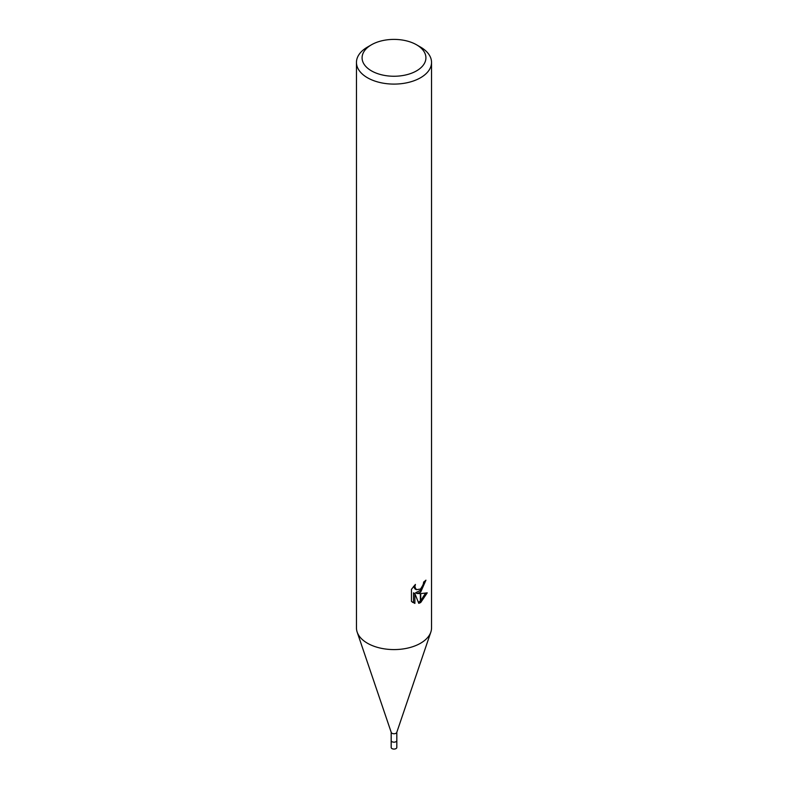 <?xml version="1.0" encoding="UTF-8"?>
<svg xmlns="http://www.w3.org/2000/svg" width="788" height="788" viewBox="0 0 788 788"><rect width="100%" height="100%" fill="white"/><g stroke="black" fill="none" stroke-linecap="round" stroke-linejoin="round"><path stroke-width="1.18" d="M396.817 732.121A2.817 1.625 180 0 1 396.758 732.436A2.817 1.625 180 0 1 395.99 733.273A2.817 1.625 180 0 1 393.182 733.677A2.817 1.625 180 0 1 391.242 732.436L357.21 632.232M396.817 732.279L396.817 740.553A2.817 1.625 180 0 1 395.99 741.705A2.817 1.625 180 0 1 392.926 742.06A2.817 1.625 180 0 1 391.183 740.553L391.183 732.279M416.566 70.851A31.904 18.419 180 0 1 371.434 70.851A31.904 18.419 180 0 1 371.434 44.798L371.434 44.798A31.904 18.419 180 0 1 416.566 44.798A31.904 18.419 180 0 1 416.566 70.851M367.454 47.093L371.434 44.798L367.454 47.093A37.538 21.67 180 0 0 356.462 62.419A37.538 21.67 180 0 0 379.639 82.445A37.538 21.67 180 0 0 420.546 77.746A37.538 21.67 180 0 0 431.538 62.419A37.538 21.67 180 0 0 420.546 47.093L416.566 44.798M431.538 62.419L431.538 627.918A37.538 21.67 180 0 1 420.546 643.244A37.538 21.67 180 0 1 379.639 647.933A37.538 21.67 180 0 1 356.462 627.918L356.462 62.419M411.464 589.316L415.404 584.42L414.872 586.824L416.33 589.69L420.359 589.06L420.359 592.29L416.951 593.512L420.359 593.61L420.359 602.692L418.773 603.322L414.882 593.61L414.882 603.411L411.464 601.402M411.454 601.402L411.454 589.306M420.359 589.06A5.999 3.457 120 0 0 420.733 588.744L423.255 584.578L423.649 582.066A37.538 21.67 0 0 0 425.934 580.165L420.733 592.015A9.87 5.693 -60 0 1 420.359 592.29M420.733 602.475L420.733 593.61L427.234 592.852L420.733 602.475A13.583 7.841 -60 0 1 420.359 602.692M420.359 590.409L415.611 592.734L416.951 593.512M420.733 590.015L424.427 581.475M420.733 592.015L420.733 588.744M416.33 589.69L414.99 588.912L413.533 586.43M412.419 602.249L413.533 602.633L413.533 592.832L414.882 593.61M418.359 602.239L420.359 601.067M420.733 600.771L425.471 593.226M413.533 602.633L414.882 603.411M430.839 632.084A37.538 21.67 180 0 1 420.546 643.235M396.817 740.592L396.817 747.448A2.817 1.625 180 0 1 395.99 748.6A2.817 1.625 180 0 1 392.926 748.955A2.817 1.625 180 0 1 391.183 747.448L391.183 740.592M396.758 732.436L430.79 632.232"/></g></svg>
